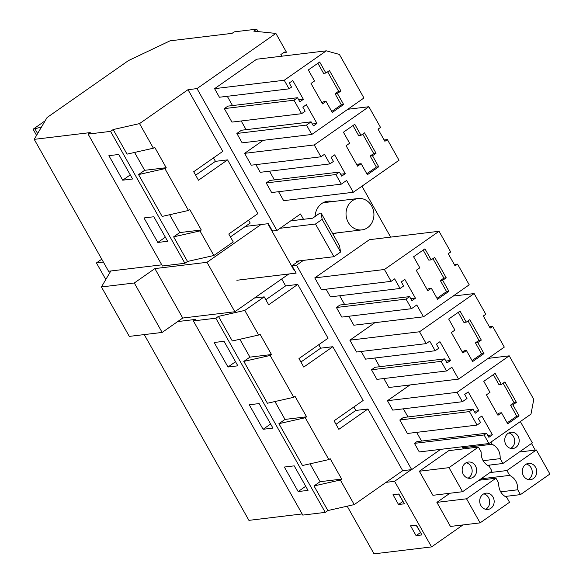 <?xml version="1.0" encoding="UTF-8"?>
<svg xmlns="http://www.w3.org/2000/svg" width="583" height="583" viewBox="0 0 583 583"><rect width="100%" height="100%" fill="white"/><g stroke="black" fill="none" stroke-linecap="round" stroke-linejoin="round"><path stroke-width="0.87" d="M113.182 129.55L127.036 154.145L153.387 148.199L139.534 123.603L113.182 129.55L110.566 131.379L88.106 134.083L90.234 132.596L34.229 139.352L108.555 271.255L161.775 264.835M139.534 123.603L188.01 89.687L222.779 151.383L193.694 171.73L198.482 180.227L227.567 159.88L215.44 161.345L213.487 157.884M34.229 139.352L47.07 117.533L128.493 60.566L170.039 40.832L232.1 33.348L234.228 31.861L256.695 29.15L258.072 31.591M153.387 148.199L154.699 147.28L166.213 167.715L144.65 170.316L134.578 152.44M166.213 167.715L164.902 168.625L188.477 210.47L189.788 209.559L201.303 229.986L199.991 230.904L213.859 255.507L233.251 241.938L228.784 234.009L257.868 213.662L227.567 159.88M164.902 168.625L138.55 174.579L144.65 170.316M289.059 88.842L284.227 80.257L326.291 50.83L339.393 54.43L363.938 97.988L311.796 134.462L306.505 125.061L311.111 121.84L313.414 125.921L316.963 123.443L306.374 104.648L302.825 107.126L305.128 111.215L301.579 113.692L293.985 100.21L297.527 97.725L299.83 101.814L303.379 99.336L292.783 80.534L289.241 83.019L291.544 87.1L289.059 88.842L219.419 97.237L214.58 88.66L284.227 80.257M340.953 90.992L329.446 70.558L325.897 73.043L319.681 62.009L308.327 69.945L314.543 80.979L311.001 83.464L322.516 103.891L326.057 101.413L332.274 112.446L343.627 104.503L337.411 93.469L340.953 90.992L338.621 91.269L335.072 93.754L341.288 104.787L331.727 111.477M321.969 102.921L323.725 101.69L326.057 101.413M327.653 71.811L338.621 91.269M325.897 73.043L323.558 73.32L317.888 63.255M337.411 93.469L335.072 93.754M343.627 104.503L341.288 104.787M298.744 99.89L303.379 99.336M232.522 105.567L227.29 96.29M214.58 88.66L256.651 59.226L326.291 50.83M306.505 125.061L236.866 133.463L242.156 142.857L311.796 134.462M236.866 133.463L241.471 130.235L311.111 121.84M312.335 124.004L316.963 123.443M246.106 129.674L241.202 120.972M297.527 97.725L227.887 106.128L224.338 108.606L231.939 122.095L301.579 113.692M224.338 108.606L293.985 100.21M281.793 56.194L280.86 54.54L284.402 52.062L286.457 52.208L282.937 53.089M256.695 29.15L253.831 31.154L275.876 33.42L286.457 52.208M122.714 180.183L108.897 155.668L118.757 154.48L132.574 178.996L122.714 180.183L130.264 174.9M188.01 89.687L196.996 88.601L275.876 33.42M303.422 260.375L296.514 265.214L411.685 469.614L440.624 449.362M361.963 186.196L390.654 237.121M196.996 88.601L276.94 230.482L300.507 213.99L303.503 219.295M384.124 139.956L387.367 139.57L399.027 160.267L353.276 192.273L283.637 200.669L278.587 191.705M353.276 192.273L346.601 180.424L341.281 184.148L271.634 192.543L266.227 182.938L335.866 174.543L339.415 172.065L341.718 176.146L345.26 173.668L334.671 154.867L331.122 157.352L333.425 161.44L329.883 163.918L324.469 154.313L320.92 156.798L314.244 144.948L368.864 106.733L380.531 127.437L378.046 129.171L384.882 141.305L387.367 139.57M339.415 172.065L269.776 180.46L266.227 182.938M274.404 179.899L269.499 171.198M255.915 164.639L260.237 172.313L329.883 163.918M320.92 156.798L251.28 165.193L244.605 153.344L263.224 140.321M486.572 433.22L416.932 441.623L414.447 443.357L419.279 451.942L488.926 443.539L484.087 434.962L486.572 433.22L488.875 437.308L492.416 434.831L481.828 416.029L478.279 418.514L480.581 422.595L477.04 425.08L469.439 411.598L472.988 409.113L475.291 413.201L478.832 410.716L468.244 391.922L464.695 394.4L466.998 398.488L462.385 401.716L457.094 392.315L509.229 355.841L533.773 399.399L530.989 414.112L488.926 443.539M416.656 432.36L421.56 441.061M472.988 409.113L403.349 417.508L399.8 419.993L407.393 433.475L477.04 425.08M403.4 408.829L407.976 416.954M409.973 384.955L387.455 400.71L392.745 410.111L462.385 401.716M489.399 326.786L492.635 326.393L504.302 347.096L458.544 379.103L388.905 387.498L383.854 378.535M458.544 379.103L451.869 367.254L446.549 370.97L376.91 379.373L371.495 369.768L441.142 361.373L444.683 358.888L446.986 362.976L450.535 360.491L439.939 341.696L436.397 344.181L438.7 348.262L435.151 350.747L429.744 341.142L426.195 343.62L419.52 331.771L474.139 293.562L485.799 314.259L483.314 316.001L490.157 328.134L492.635 326.393M444.683 358.888L375.044 367.283L371.495 369.768M379.679 366.729L374.774 358.028M361.183 351.462L365.512 359.143L435.151 350.747M426.195 343.62L356.556 352.023L349.88 340.173L374.876 322.683M409.594 296.616L339.955 305.011L336.406 307.489L406.045 299.094L409.594 296.616L411.897 300.697L415.446 298.219L404.85 279.425L401.308 281.902L403.611 285.991L400.062 288.468L394.647 278.863L391.106 281.349L384.423 269.499L439.05 231.283L450.71 251.987L448.225 253.722L455.068 265.855L457.546 264.121L469.213 284.817L423.455 316.824L416.779 304.975L411.46 308.699L406.045 299.094M344.582 304.45L339.685 295.749M326.094 289.19L330.423 296.864L400.062 288.468M391.106 281.349L321.466 289.744L314.784 277.894L369.403 239.686L439.05 231.283M423.455 316.824L353.815 325.227L348.765 316.256M411.46 308.699L341.82 317.094L336.406 307.489M336.653 232.93A16.761 14.772 -96.9 0 1 333.039 234.279M315.09 216.482A16.761 14.772 -96.9 0 1 327.865 201.193A16.761 14.772 -96.9 0 1 332.864 201.558M177.677 321.576L195.502 319.426L193.374 320.912L215.841 318.201L218.45 316.38L244.802 310.426L264.201 296.856L268.668 304.778L297.745 284.438L328.047 338.213L298.97 358.56L303.758 367.057L332.842 346.71L363.143 400.485L334.059 420.831L338.847 429.336L367.931 408.989L355.798 410.447L353.852 406.985M367.931 408.989L402.7 470.692L411.685 469.614M296.514 265.214L292.017 265.753L296.164 273.106L236.858 280.263M245.385 226.43L268.304 223.668L272.45 231.021L276.94 230.482M230.416 236.902L250.209 223.056L248.577 220.163M297.745 284.438L285.619 285.896L281.713 278.966M332.842 346.71L320.708 348.175L318.755 344.713M195.648 175.192L215.44 161.345M138.55 174.579L162.132 216.424L188.477 210.47M110.566 131.379L184.891 263.283L187.507 261.454L213.859 255.507M201.303 229.986L179.739 232.588L173.639 236.851L187.507 261.454M179.739 232.588L169.668 214.719M88.106 134.083L162.431 265.994L184.891 263.283M143.994 217.94L157.804 242.462L167.664 241.275L153.846 216.752L143.994 217.94M173.639 236.851L199.991 230.904M341.281 184.148L335.866 174.543M376.05 153.263L364.535 132.837L360.986 135.314L354.77 124.281L343.423 132.224L349.64 143.258L346.091 145.735L357.605 166.17L361.147 163.685L367.363 174.718L378.717 166.782L372.501 155.748L376.05 153.263L373.71 153.548L370.161 156.033L376.378 167.059L366.816 173.749M357.058 165.2L358.815 163.969L361.147 163.685M362.743 134.09L373.71 153.548M360.986 135.314L358.647 135.599L352.977 125.534M372.501 155.748L370.161 156.033M378.717 166.782L376.378 167.059M244.605 153.344L314.244 144.948M347.803 109.276L368.864 106.733M340.632 174.222L345.26 173.668M157.804 242.462L165.353 237.179M336.005 424.293L355.798 410.447M244.802 310.426L258.663 335.021L259.974 334.11L271.481 354.537L270.177 355.455L293.752 397.3L295.064 396.382L306.571 416.816L305.266 417.734L328.841 459.579L330.153 458.661L341.667 479.088L340.355 480.006L354.216 504.608L402.7 470.692M305.266 417.734L278.914 423.681L302.49 465.525L328.841 459.579M215.841 318.201L325.256 512.384L327.865 510.555L354.216 504.608M341.667 479.088L320.096 481.689L314.004 485.952L327.865 510.555M320.096 481.689L310.032 463.82M278.914 423.681L285.007 419.417L274.943 401.549M271.481 354.537L249.918 357.139L243.825 361.402L267.4 403.247L293.752 397.3M249.918 357.139L239.846 339.27M218.45 316.38L232.311 340.975L258.663 335.021M193.374 320.912L302.788 515.095L325.256 512.384M298.168 491.564L284.351 467.041L294.211 465.853L308.028 490.376L298.168 491.564L305.718 486.28M263.079 429.285L249.262 404.77L259.122 403.582L272.931 428.097L263.079 429.285L270.629 424.001M227.989 367.013L214.172 342.491L224.032 341.303L237.842 365.825L227.989 367.013L235.539 361.73M144.241 334.591L248.919 520.357L302.14 513.944M314.004 485.952L340.355 480.006M497.416 414.302L499.172 413.07L501.511 412.793L507.727 423.826L519.081 415.883L516.742 416.167L510.526 405.134L514.075 402.649L503.107 383.191M507.181 422.85L516.742 416.167M501.511 412.793L497.962 415.271L486.455 394.837L489.997 392.359L483.781 381.326L495.135 373.382L501.351 384.416L499.012 384.7L493.342 374.636M501.351 384.416L504.893 381.938L516.407 402.372L514.075 402.649M519.081 415.883L512.865 404.85L510.526 405.134M512.865 404.85L516.407 402.372M399.8 419.993L469.439 411.598M474.205 411.277L478.832 410.716M387.455 400.71L457.094 392.315M488.16 358.385L509.229 355.841M414.447 443.357L484.087 434.962M487.789 435.384L492.416 434.831M265.826 299.742L285.619 285.896M243.825 361.402L270.177 355.455M446.228 277.814L434.714 257.387L431.165 259.865L424.949 248.832L413.602 256.775L419.818 267.808L416.269 270.286L427.784 290.72L431.333 288.235L437.549 299.268L448.895 291.332L442.679 280.299L446.228 277.814L443.889 278.098L440.347 280.583L446.563 291.617L437.002 298.299M427.237 289.751L428.993 288.519L431.333 288.235M432.929 258.641L443.889 278.098M431.165 259.865L428.833 260.149L423.163 250.085M442.679 280.299L440.347 280.583M448.895 291.332L446.563 291.617M314.784 277.894L384.423 269.499M454.303 264.514L457.546 264.121M410.811 298.773L415.446 298.219M264.201 296.856L254.465 298.03M300.915 362.021L320.708 348.175M306.571 416.816L285.007 419.417M446.549 370.97L441.142 361.373M481.318 340.093L469.803 319.659L466.262 322.144L460.038 311.111L448.691 319.047L454.908 330.08L451.359 332.565L462.873 352.992L466.422 350.514L472.638 361.547L483.985 353.604L477.769 342.571L481.318 340.093L478.978 340.377L475.436 342.855L481.653 353.888L472.092 360.578M462.326 352.023L464.083 350.798L466.422 350.514M468.018 320.912L478.978 340.377M466.262 322.144L463.922 322.421L458.253 312.364M477.769 342.571L475.436 342.855M483.985 353.604L481.653 353.888M349.88 340.173L419.52 331.771M453.078 296.098L474.139 293.562M445.9 361.052L450.535 360.491M298.933 260.922L292.017 265.753M347.191 506.197L374.038 553.85L431.551 546.912L462.982 524.926M531.507 443.488L535.23 450.098M500.673 491.841L517.755 489.778L520.481 494.617L549.9 474.03L536.338 449.967L519.322 452.014M520.481 494.617L505.009 496.483M495.958 478.213L498.684 483.052C498.567 489.822 501.271 494.617 506.795 497.445L509.52 502.284L480.1 522.864L450.448 526.442L436.886 502.371L466.538 498.793L495.958 478.213L478.942 480.261M485.639 509.294A8.191 7.222 83.1 0 0 489.705 502.255A8.191 7.222 83.1 0 0 485.909 494.763A8.191 7.222 83.1 0 0 483.773 493.845M528.198 479.525A8.191 7.222 83.1 0 0 532.25 471.691A8.191 7.222 83.1 0 0 526.34 464.068M490.376 494.224A8.191 7.222 83.1 0 0 485.96 493.167A8.191 7.222 83.1 0 0 479.824 499.602A8.191 7.222 83.1 0 0 483.504 508.376A8.191 7.222 83.1 0 0 487.92 509.433A8.191 7.222 83.1 0 0 494.056 503.005A8.191 7.222 83.1 0 0 490.376 494.224M522.288 471.902A8.191 7.222 83.1 0 0 530.479 479.656A8.191 7.222 83.1 0 0 536.717 471.151A8.191 7.222 83.1 0 0 528.519 463.398A8.191 7.222 83.1 0 0 522.288 471.902M416.116 525.166L420.62 532.636M480.1 522.864L466.538 498.793M517.755 489.778C517.872 483.008 515.168 478.206 509.644 475.385L506.918 470.547L489.902 472.594M536.338 449.967L506.918 470.547M449.923 493.247L436.886 502.371M481.784 479.918A13.81 12.17 83.1 0 0 480.479 479.182M480.975 478.84L509.644 475.385M490.303 465.001L488.758 466.079M416.08 535.646L421.924 534.939L416.4 525.13L410.556 525.837L416.08 535.646L420.336 532.665M386.048 482.345L394.582 481.31L431.551 546.912M394.582 481.31L411.234 469.665M461.874 446.804L462.443 447.824A13.81 12.17 -96.9 0 1 464.236 448.786M419.337 471.232L432.907 495.302L462.559 491.724L448.99 467.653L419.337 471.232L448.764 450.652L478.417 447.074L448.99 467.653M398.852 493.998L393.008 494.697L398.539 504.506L404.376 503.799L398.852 493.998M478.417 447.074L481.143 451.912C481.019 458.683 483.722 463.485 489.254 466.305L491.979 471.144L462.559 491.724M520.335 421.567L532.359 442.898L502.932 463.478L487.461 465.343M510.657 448.385A8.191 7.222 83.1 0 0 514.702 440.551A8.191 7.222 83.1 0 0 508.791 432.929M468.091 478.162A8.191 7.222 83.1 0 0 472.157 471.122A8.191 7.222 83.1 0 0 468.368 463.623A8.191 7.222 83.1 0 0 466.232 462.705M398.568 494.027L403.079 501.497M504.747 440.763A8.191 7.222 83.1 0 0 512.938 448.524A8.191 7.222 83.1 0 0 519.169 440.012A8.191 7.222 83.1 0 0 510.978 432.258A8.191 7.222 83.1 0 0 504.747 440.763M472.828 463.084A8.191 7.222 83.1 0 0 468.411 462.035A8.191 7.222 83.1 0 0 462.275 468.462A8.191 7.222 83.1 0 0 465.955 477.237A8.191 7.222 83.1 0 0 470.372 478.293A8.191 7.222 83.1 0 0 476.515 471.866A8.191 7.222 83.1 0 0 472.828 463.084M398.539 504.506L402.795 501.533M483.125 460.701L500.207 458.639C500.331 451.869 497.627 447.066 492.096 444.246L490.915 442.147M500.207 458.639L502.932 463.478M462.443 447.824L492.096 444.246M290.728 220.833L312.648 218.195L319.739 213.232L321.087 213.065L322.159 219.339L340.581 252.031L339.51 245.756L321.087 213.065M288.825 273.995L234.847 311.752L182.727 318.041L162.154 332.434L129.295 336.391L101.435 286.945L110.828 270.978M101.755 259.187L96.435 262.911L105.8 279.527M103.38 262.073L96.435 262.911M260.965 224.55L206.987 262.314L154.867 268.595L134.294 282.988L101.435 286.945M280.088 228.281L315.483 224.01L333.906 256.702L340.581 252.031M333.906 256.702L296.164 261.25L296.813 262.401M315.483 224.01L322.159 219.339M267.823 223.726L294.08 270.323M206.987 262.314L234.847 311.752M154.867 268.595L182.727 318.041M134.294 282.988L162.154 332.434M352.38 200.72A15.799 13.926 -96.9 0 1 358.086 198.519A15.799 13.926 -96.9 0 1 373.054 209.151A15.799 13.926 -96.9 0 1 367.574 227.691A15.799 13.926 -96.9 0 1 361.868 229.891A15.799 13.926 -96.9 0 1 346.892 219.252A15.799 13.926 -96.9 0 1 352.38 200.72M45.139 120.805L33.1 129.229L36.561 135.38M41.459 127.058L33.1 129.229M35.053 128.989L37.633 133.573M358.086 198.519L323.099 202.731M361.868 229.891L332.558 233.426"/></g></svg>
